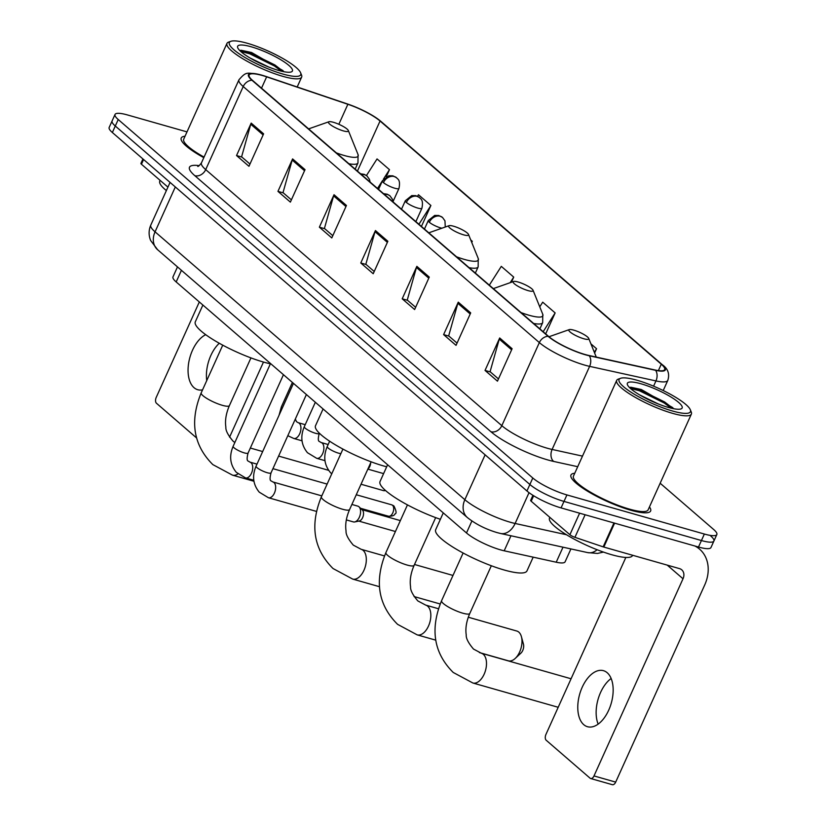 <?xml version="1.0" encoding="UTF-8"?>
<svg xmlns="http://www.w3.org/2000/svg" width="826" height="826" viewBox="0 0 826 826"><rect width="100%" height="100%" fill="white"/><g stroke="black" fill="none" stroke-linecap="round" stroke-linejoin="round"><path stroke-width="1.24" d="M570.921 548.939L565.108 561.804A27.32 5.73 -155.7 0 1 556.218 562.217L504.19 550.797A27.32 5.73 -155.7 0 1 500.618 549.889A27.32 5.73 -155.7 0 1 466.494 532.966L176.175 281.945A27.32 5.73 -155.7 0 1 172.985 276.875L177.487 266.901M186.996 131.892L127.503 114.959A27.32 5.73 24.3 0 0 115.031 114.463L109.166 127.441A27.32 5.73 24.3 0 0 112.357 132.511L526.936 490.985A27.32 5.73 24.3 0 0 561.06 507.907L698.497 547.029A27.32 5.73 24.3 0 0 710.969 547.524L713.901 541.03A27.32 5.73 24.3 0 0 710.711 535.971M115.031 114.463A27.32 5.73 24.3 0 0 118.221 119.522L532.801 478.006A27.32 5.73 24.3 0 0 566.925 494.929L704.361 534.04L701.429 540.534A27.32 5.73 24.3 0 0 713.901 541.03A27.32 5.73 24.3 0 1 701.429 540.534L563.993 501.413L701.429 540.534L698.497 547.029M532.801 478.006L529.869 484.49A27.32 5.73 24.3 0 0 563.993 501.413A27.32 5.73 24.3 0 1 529.869 484.49L115.289 126.017L529.869 484.49L526.936 490.985M112.099 120.957A27.32 5.73 24.3 0 0 115.289 126.017A27.32 5.73 24.3 0 1 112.099 120.957M630.672 510.189A43.706 9.158 24.3 0 0 650.63 510.984A43.706 9.158 24.3 0 0 649.453 506.957A43.706 9.158 24.3 0 1 650.63 510.984A43.706 9.158 24.3 0 1 630.672 510.189A43.706 9.158 24.3 0 1 589.114 492.131A43.706 9.158 24.3 0 1 570.962 475.012A43.706 9.158 24.3 0 0 589.114 492.131A43.706 9.158 24.3 0 0 630.672 510.189M585.056 354.499A29.137 6.112 -155.7 0 1 548.65 336.45L252.529 80.39A29.137 6.112 -155.7 0 1 249.122 74.99A29.137 6.112 -155.7 0 1 266.643 76.839L347.87 104.282A29.137 6.112 -155.7 0 1 380.053 121.019L661.275 364.194A29.137 6.112 -155.7 0 1 664.682 369.594A29.137 6.112 -155.7 0 1 655.204 370.027L588.866 355.469A29.137 6.112 -155.7 0 1 585.056 354.499M585.386 354.788A29.86 6.257 24.3 0 0 589.299 355.779L655.627 370.337A29.86 6.257 24.3 0 0 661.853 364.349L380.631 121.185A29.86 6.257 24.3 0 0 377.255 118.562A29.86 6.257 24.3 0 0 347.643 104.035L266.416 76.591A29.86 6.257 24.3 0 0 259.106 74.454A29.86 6.257 24.3 0 0 251.951 80.236L548.072 336.285A29.86 6.257 24.3 0 0 585.386 354.788M249.968 164.054L241.595 156.806L250.763 124.251A7.279 5.823 -49.2 0 1 251.187 123.095L236.535 155.556L248.956 166.294L263.608 133.843L251.187 123.095M241.915 157.085L236.535 155.556M291.392 199.861L283.008 192.623L292.187 160.058A7.279 5.823 -49.2 0 1 292.6 158.912L277.949 191.364L290.37 202.112L305.031 169.65L292.6 158.912M283.328 192.902L277.949 191.364M332.806 235.678L324.422 228.43L333.601 195.876A7.279 5.823 -49.2 0 1 334.024 194.719L319.363 227.181L331.794 237.919L346.445 205.468L334.024 194.719M324.752 228.709L319.363 227.181M498.47 378.928L490.086 371.679L499.265 339.125A7.279 5.823 -49.2 0 1 499.689 337.968L485.027 370.43L497.459 381.168L512.11 348.717L499.689 337.968M490.407 371.958L485.027 370.43M457.057 343.11L448.673 335.872L457.841 303.307A7.279 5.823 -49.2 0 1 458.265 302.161L443.614 334.613L456.035 345.361L470.696 312.899L458.265 302.161M448.993 336.141L443.614 334.613M415.633 307.303L407.259 300.055L416.428 267.5A7.279 5.823 -49.2 0 1 416.851 266.344L402.2 298.805L414.621 309.543L429.272 277.092L416.851 266.344M407.579 300.334L402.2 298.805M374.219 271.486L365.846 264.248L375.014 231.683A7.279 5.823 -49.2 0 1 375.438 230.537L360.776 262.988L373.207 273.736L387.859 241.275L375.438 230.537M366.166 264.516L360.776 262.988M574.762 473.236A43.706 9.158 24.3 0 0 570.962 475.012A43.706 9.158 24.3 0 1 574.762 473.236M185.034 136.238A43.706 9.158 24.3 0 0 181.235 138.025A43.706 9.158 24.3 0 0 203.805 157.652A43.706 9.158 24.3 0 1 181.235 138.025A43.706 9.158 24.3 0 1 185.034 136.238M704.361 534.04A27.32 5.73 24.3 0 0 716.834 534.546A27.32 5.73 24.3 0 0 713.643 529.476L660.16 483.231M421.425 226.448L430.893 205.478L418.472 194.74L417.502 196.258M386.32 176.671L389.48 169.671L377.048 158.922L366.455 175.546M545.676 333.88L555.144 312.92L542.713 302.171L539.75 306.828M594.627 353.012L596.558 348.727L590.92 343.853M471.77 242.493L472.307 241.295L470.727 239.922M511.397 282.255L513.72 277.102L501.299 266.364L489.322 285.156M513.72 277.102L510.169 282.688M555.144 312.92L543.167 331.711M596.558 348.727L594.317 352.248M472.307 241.295L471.677 242.276M430.893 205.478L418.916 224.269M389.48 169.671L383.46 179.108M382.603 180.46L377.503 188.462M583.745 724.66A29.137 16.417 -74.1 0 0 587.492 726.715A29.137 16.417 -74.1 0 0 610.115 706.736A29.137 16.417 -74.1 0 0 607.193 672.725A29.137 16.417 -74.1 0 0 603.445 670.671A29.137 16.417 -74.1 0 0 580.823 690.65A29.137 16.417 -74.1 0 0 583.745 724.66M533.648 495.755L531.18 501.227L569.899 534.711L579.615 513.183M694.914 546.007A36.416 29.096 -49.2 0 1 699.601 549.156A36.416 29.096 -49.2 0 1 704.723 584.942L615.69 782.108A4.553 2.571 105.9 0 1 612.376 784.7L590.673 778.526A4.553 2.571 -74.1 0 0 593.997 775.934L683.019 578.768A9.107 7.279 130.8 0 0 681.739 569.816A9.107 7.279 130.8 0 0 679.447 568.598L603.816 547.06A4.553 0.95 -155.7 0 1 603.156 546.853L574.927 537.323A4.553 0.95 -155.7 0 1 569.899 534.711M625.85 557.436L545.955 734.397A4.553 2.571 -74.1 0 0 546.192 740.241L590.094 778.206A4.553 2.571 -74.1 0 0 590.673 778.526M531.18 501.227A4.553 0.95 -155.7 0 1 530.643 500.38L532.935 495.311M598.158 724.103A29.137 16.417 105.9 0 1 611.137 678.497M636.949 380.228A39.152 8.208 24.3 0 0 620.625 378.287A39.152 8.208 24.3 0 0 632.2 392.949A39.152 8.208 24.3 0 0 672.57 411.028A39.152 8.208 24.3 0 0 690.33 409.768A39.152 8.208 24.3 0 0 636.949 380.228M620.625 378.287L618.313 379.103A40.97 8.59 24.3 0 0 616.681 380.394A40.97 8.59 24.3 0 0 633.697 396.439A40.97 8.59 24.3 0 0 672.663 413.372A40.97 8.59 24.3 0 0 691.362 414.115A40.97 8.59 24.3 0 0 691.259 412.04L690.33 409.768M616.681 380.394L573.45 476.137A40.97 8.59 24.3 0 0 590.466 492.182A40.97 8.59 24.3 0 0 629.433 509.115A40.97 8.59 24.3 0 0 648.131 509.859L691.362 414.115M549.837 517.365L549.517 518.078A45.523 9.54 24.3 0 0 568.433 535.909A45.523 9.54 24.3 0 0 611.715 554.721A45.523 9.54 24.3 0 0 632.499 555.547L632.623 555.268M639.675 394.931L658.353 403.986M668.42 407.445A30.046 6.298 24.3 0 0 680.965 408.932A30.046 6.298 24.3 0 0 672.054 397.678A30.046 6.298 24.3 0 0 641.09 383.811A30.046 6.298 24.3 0 0 627.45 384.771A30.046 6.298 24.3 0 0 668.42 407.445M673.438 408.674L672.715 407.6L641.306 389.5L630.847 387.249M630.403 388.416L639.438 390.76L664.176 402.985L671.249 408.189M630.145 387.342L639.902 389.748L664.641 401.973L673.293 408.643M573.812 330.152A10.924 2.292 24.3 0 0 569.259 329.615A10.924 2.292 24.3 0 0 572.49 333.704A10.924 2.292 24.3 0 0 583.755 338.743A10.924 2.292 24.3 0 0 588.711 338.392A10.924 2.292 24.3 0 0 573.812 330.152M443.273 512.894L435.694 529.673A50.076 10.501 24.3 0 0 456.489 549.29A50.076 10.501 24.3 0 0 504.108 569.981A50.076 10.501 24.3 0 0 526.978 570.89L533.173 557.158M479.369 652.561L508.351 660.81A15.477 8.725 -74.1 0 0 515.217 658.436A15.477 8.725 -74.1 0 0 521.413 636.67A15.477 8.725 -74.1 0 0 518.821 632.138A15.477 8.725 -74.1 0 0 516.828 631.043L468.28 617.218M518.15 282.017A10.924 2.292 24.3 0 0 513.596 281.48A10.924 2.292 24.3 0 0 516.828 285.569A10.924 2.292 24.3 0 0 528.093 290.618A10.924 2.292 24.3 0 0 533.049 290.267A10.924 2.292 24.3 0 0 518.15 282.017M387.6 464.759L380.032 481.537A50.076 10.501 24.3 0 0 440.372 519.306M521.413 636.67L523.457 644.177A6.371 3.593 105.9 0 1 520.907 653.139L515.217 658.436M452.968 575.485A15.477 8.725 -74.1 0 0 452.297 575.247L414.507 564.488M453.629 226.231A10.924 2.292 24.3 0 0 449.065 225.684A10.924 2.292 24.3 0 0 452.297 229.773A10.924 2.292 24.3 0 0 463.562 234.821A10.924 2.292 24.3 0 0 468.518 234.47A10.924 2.292 24.3 0 0 453.629 226.231M323.08 408.963L315.501 425.751A50.076 10.501 24.3 0 0 336.306 445.369A50.076 10.501 24.3 0 0 383.925 466.05A50.076 10.501 24.3 0 0 386.682 466.804M333.436 122.3A10.924 2.292 24.3 0 0 328.882 121.763A10.924 2.292 24.3 0 0 332.114 125.851A10.924 2.292 24.3 0 0 343.379 130.9A10.924 2.292 24.3 0 0 348.335 130.539A10.924 2.292 24.3 0 0 333.436 122.3M202.886 305.042L195.308 321.82A50.076 10.501 24.3 0 0 216.113 341.437A50.076 10.501 24.3 0 0 263.731 362.129A50.076 10.501 24.3 0 0 270.381 363.812M351.897 504.449L357.854 506.152A8.198 4.615 105.9 0 1 358.907 506.73A8.198 4.615 105.9 0 1 359.031 506.834A8.198 4.615 105.9 0 1 359.341 517.252A8.198 4.615 105.9 0 1 354.726 521.949A8.198 4.615 105.9 0 1 353.373 521.908L346.331 519.905M362.335 509.993A5.916 3.335 105.9 0 1 362.418 510.065A5.916 3.335 105.9 0 1 362.645 517.592A5.916 3.335 105.9 0 1 359.31 520.979L354.726 521.949M385.453 490.448A8.198 4.615 105.9 0 1 384.813 490.644A8.198 4.615 105.9 0 1 383.45 490.613L361.024 484.232M370.668 462.859A5.916 3.335 105.9 0 1 369.78 466.453A5.916 3.335 105.9 0 1 367.849 469.127L383.605 473.618M205.705 334.685A29.137 16.417 -74.1 0 0 189.195 360.219A29.137 16.417 -74.1 0 0 194.017 387.662A29.137 16.417 -74.1 0 0 197.765 389.727A29.137 16.417 -74.1 0 0 202.556 389.851M143.59 159.511L141.452 164.24L167.936 187.13M263.473 362.056L229.566 437.16M199.324 301.955L156.228 397.399A4.553 2.571 -74.1 0 0 156.465 403.253L196.495 437.863M141.452 164.24A4.553 0.95 -155.7 0 1 140.916 163.393L142.929 158.943M206.737 380.59A29.137 16.417 105.9 0 1 219.282 343.265M247.222 43.241A39.152 8.208 24.3 0 0 230.898 41.3A39.152 8.208 24.3 0 0 242.472 55.962A39.152 8.208 24.3 0 0 282.843 74.041A39.152 8.208 24.3 0 0 300.612 72.771A39.152 8.208 24.3 0 0 247.222 43.241M230.898 41.3L228.585 42.116A40.97 8.59 24.3 0 0 226.954 43.406A40.97 8.59 24.3 0 0 243.98 59.451A40.97 8.59 24.3 0 0 282.936 76.374A40.97 8.59 24.3 0 0 301.645 77.128A40.97 8.59 24.3 0 0 301.531 75.052L300.612 72.771M226.954 43.406L183.723 139.15A40.97 8.59 24.3 0 0 204.053 157.095M160.12 180.378L159.79 181.09A45.523 9.54 24.3 0 0 166.377 190.579M249.958 57.944L268.626 66.999M278.703 70.458A30.046 6.298 24.3 0 0 291.237 71.945A30.046 6.298 24.3 0 0 282.327 60.69A30.046 6.298 24.3 0 0 251.362 46.824A30.046 6.298 24.3 0 0 237.723 47.784A30.046 6.298 24.3 0 0 278.703 70.458M283.71 71.686L282.988 70.602L251.589 52.513L241.12 50.262M240.686 51.418L249.71 53.773L274.459 65.997L281.532 71.201M240.428 50.355L250.175 52.761L274.913 64.975L283.566 71.656M510.974 535.775L504.19 550.797M471.894 520.989L466.494 532.966M563.002 547.194L556.218 562.217M181.431 270.308L176.175 281.945M175.319 186.944L155.061 231.827A18.213 14.548 130.8 0 0 157.611 249.72L150.642 240.5C148.556 235.348 148.608 230.206 150.797 225.075A36.416 7.63 24.3 0 0 155.061 231.827L464.852 499.699A36.416 7.63 24.3 0 0 510.354 522.259A36.416 7.63 24.3 0 0 515.125 523.467L529.032 492.657M485.11 454.827L464.852 499.699A18.213 14.548 130.8 0 0 467.413 517.592L157.611 249.72M561.06 507.907L566.925 494.929M112.357 132.511L118.221 119.522M603.445 552.078L597.539 553.441L587.699 552.615L500.556 533.482A18.213 12.638 -77.6 0 0 515.125 523.467L566.471 534.742M587.699 552.615A18.213 12.638 -77.6 0 0 597.105 549.734M577.715 466.7L553.771 461.455A45.523 9.54 -155.7 0 1 490.933 431.73L194.812 175.68A9.107 7.279 130.8 0 0 205.705 169.619L501.826 425.679A36.416 7.63 24.3 0 0 547.328 448.239A36.416 7.63 24.3 0 0 552.109 449.447L582.485 456.117M194.812 175.68A45.523 9.54 -155.7 0 1 199.2 165.634M201.451 162.877A36.416 7.63 24.3 0 0 205.705 169.619L243.216 86.534A36.416 7.63 -155.7 0 1 238.962 79.781L201.451 162.877C199.376 165.603 198.126 166.769 197.703 166.367M661.853 364.349A9.107 7.279 130.8 0 1 662.266 364.679C667.986 368.706 669.834 373.93 667.811 380.373A36.416 7.63 -155.7 0 1 655.958 380.931L589.619 366.362A36.416 7.63 -155.7 0 1 584.849 365.154A36.416 7.63 -155.7 0 1 539.347 342.594A9.107 7.279 -49.2 0 1 548.072 336.285M589.299 355.779A9.107 6.319 -77.6 0 1 589.619 366.362L552.109 449.447A9.107 6.319 102.4 0 0 553.771 461.455M380.631 121.185A9.107 7.279 -49.2 0 1 381.044 121.505L662.266 364.679M653.583 386.165L655.958 380.931A9.107 6.319 -77.6 0 0 655.627 370.337M251.951 80.236A9.107 7.279 130.8 0 0 243.216 86.534L539.347 342.594L501.826 425.679A9.107 7.279 130.8 0 1 490.933 431.73M380.053 121.019L357.431 171.106M347.87 104.282L338.846 124.282M266.643 76.839L261.522 88.175M661.275 364.194L658.384 370.606M375.014 231.683L387.363 242.369M416.428 267.5L428.787 278.176M457.841 303.307L470.2 313.994M499.265 339.125L511.614 349.801M333.601 195.876L345.949 206.552M292.187 160.058L304.536 170.745M250.763 124.251L263.122 134.927M667.232 565.118L683.019 578.768M614.606 523.147L603.816 547.06M593.997 775.934L615.69 782.108M603.156 546.853L613.945 522.961M585.118 514.753L574.927 537.323M441.58 600.708C429.923 629.205 433.805 653.129 453.237 672.467L472.875 682.999A15.477 8.725 105.9 0 0 484.883 672.385A15.477 8.725 105.9 0 0 483.334 654.326A15.477 8.725 105.9 0 0 481.341 653.232L473.484 649.05C468.373 643.01 465.957 638.312 466.236 634.946C465.245 628.421 466.432 621.255 469.798 613.45A15.477 3.242 -155.7 0 1 462.725 613.171A15.477 3.242 -155.7 0 1 443.386 603.579A15.477 3.242 -155.7 0 1 441.58 600.708L463.118 553.007M385.918 552.573C374.261 581.081 378.143 604.993 397.574 624.332L417.202 634.874A15.477 8.725 105.9 0 0 429.221 624.26A15.477 8.725 105.9 0 0 427.672 606.191A15.477 8.725 105.9 0 0 425.679 605.097L417.822 600.915C412.701 594.875 410.295 590.177 410.574 586.821C409.582 580.296 410.77 573.13 414.136 565.314A15.477 3.242 -155.7 0 1 407.063 565.036A15.477 3.242 -155.7 0 1 387.724 555.444A15.477 3.242 -155.7 0 1 385.918 552.573L407.455 504.882M521.041 312.579A30.108 6.309 24.3 0 0 529.094 315.264A30.108 6.309 24.3 0 0 542.765 314.283L542.682 322.646A32.782 6.866 24.3 0 1 533.637 323.462M321.386 496.787C309.74 525.284 313.622 549.197 333.043 568.536L352.681 579.078A15.477 8.725 105.9 0 0 364.7 568.464A15.477 8.725 105.9 0 0 363.151 550.395A15.477 8.725 105.9 0 0 361.158 549.3L353.291 545.119C348.18 539.079 345.764 534.381 346.053 531.025C345.051 524.5 346.239 517.334 349.605 509.518A15.477 3.242 -155.7 0 1 342.542 509.239A15.477 3.242 -155.7 0 1 323.203 499.647A15.477 3.242 -155.7 0 1 321.386 496.787L342.924 449.086M456.52 256.783A30.108 6.309 24.3 0 0 464.573 259.467A30.108 6.309 24.3 0 0 478.233 258.486L478.161 266.85A32.782 6.866 24.3 0 1 469.106 267.676M234.842 442.529L233.097 441.198C227.986 435.157 225.57 430.46 225.859 427.094C224.868 420.568 226.056 413.403 229.411 405.597A15.477 3.242 -155.7 0 1 222.349 405.318A15.477 3.242 -155.7 0 1 203.01 395.726A15.477 3.242 -155.7 0 1 201.203 392.856L222.741 345.154M237.96 473.897A15.477 8.725 105.9 0 1 232.488 475.146L253.933 481.259M336.327 152.862A30.108 6.309 24.3 0 0 344.38 155.536A30.108 6.309 24.3 0 0 358.05 154.565L357.968 162.918A32.782 6.866 24.3 0 1 348.923 163.744M384.451 194.471A9.107 7.279 -49.2 0 1 387.673 194.616A9.107 7.279 130.8 0 1 389.965 195.834L392.412 199.211L393.083 201.926M267.273 472.73A8.198 1.714 24.3 0 0 271.021 472.885C269.72 477.913 269.782 480.608 271.207 480.959L272.931 481.971A8.198 4.615 105.9 0 1 273.984 482.549A8.198 4.615 105.9 0 1 274.211 482.766A8.198 4.615 105.9 0 1 274.717 492.358A8.198 4.615 105.9 0 1 268.45 497.737L259.25 492.162C253.004 484.542 251.951 475.869 256.081 466.143A8.198 1.714 24.3 0 0 256.814 467.454A8.198 1.714 24.3 0 0 267.273 472.73M361.509 174.627A9.107 7.279 -49.2 0 1 364.731 174.771A9.107 7.279 130.8 0 1 367.023 176L369.459 179.376L370.131 182.092M392.484 505.264A5.916 3.335 105.9 0 1 393.073 512.172A5.916 3.335 105.9 0 1 388.478 516.229C392.381 516.271 394.549 515.476 395.014 513.844C396.707 513.638 396.366 511.046 393.971 506.059A5.916 4.729 130.8 0 0 392.484 505.264A5.916 3.335 105.9 0 0 391.72 504.841L356.274 494.753M244.331 452.896A8.198 1.714 24.3 0 0 248.079 453.04C246.767 458.079 246.84 460.763 248.265 461.115L249.989 462.137A8.198 4.615 105.9 0 1 251.042 462.715A8.198 4.615 105.9 0 1 251.269 462.932A8.198 4.615 105.9 0 1 251.775 472.513A8.198 4.615 105.9 0 1 245.498 477.903L236.308 472.327C230.062 464.697 229.008 456.024 233.138 446.298A8.198 1.714 24.3 0 0 233.872 447.62A8.198 1.714 24.3 0 0 244.331 452.896M424.45 229.06L428.271 220.594A9.107 1.91 24.3 0 0 429.334 222.277A9.107 1.91 24.3 0 0 440.712 227.924A9.107 1.91 24.3 0 0 441.869 228.213M429.334 222.277A9.107 7.279 -49.2 0 1 440.227 216.226A9.107 7.279 130.8 0 1 442.519 217.455L444.966 220.831L445.266 227.026M329.657 441.218L327.251 446.536A8.198 1.714 24.3 0 0 327.984 447.857A8.198 1.714 24.3 0 0 338.443 453.133A8.198 1.714 24.3 0 0 340.88 453.619M406.392 202.442A9.107 1.91 24.3 0 0 417.76 208.08A9.107 1.91 24.3 0 0 421.921 208.245C423.8 198.901 420.093 198.901 419.577 197.61A9.107 7.279 130.8 0 0 417.285 196.381A9.107 7.279 -49.2 0 0 406.392 202.442A9.107 1.91 24.3 0 1 405.329 200.749L411.751 195.586L415.819 195.659L419.577 197.61M315.501 433.289A8.198 1.714 24.3 0 0 319.249 433.444C317.938 438.472 318.01 441.167 319.435 441.507L321.159 442.529A8.198 4.615 105.9 0 1 322.439 443.325A8.198 4.615 105.9 0 1 322.646 453.639A8.198 4.615 105.9 0 1 316.668 458.296L307.478 452.72C301.232 445.1 300.179 436.417 304.309 426.691A8.198 1.714 24.3 0 0 305.042 428.013A8.198 1.714 24.3 0 0 315.501 433.289M383.45 182.598A9.107 1.91 24.3 0 0 394.818 188.245A9.107 1.91 24.3 0 0 398.979 188.411C400.847 179.066 397.151 179.056 396.635 177.776A9.107 7.279 130.8 0 0 394.343 176.547A9.107 7.279 -49.2 0 0 383.45 182.598A9.107 1.91 24.3 0 1 382.376 180.915L388.798 175.752L392.877 175.824L396.635 177.776M305.217 424.688L298.217 422.695A8.198 4.615 105.9 0 1 299.497 423.49A8.198 4.615 105.9 0 1 299.704 433.795A8.198 4.615 105.9 0 1 293.726 438.451L287.809 435.694M292.394 382.428L281.367 406.857A8.198 1.714 24.3 0 0 282.1 408.178A8.198 1.714 24.3 0 0 282.203 408.271M500.556 533.482L497.087 532.605C485.657 529.198 475.766 524.19 467.413 517.592M150.797 225.075L170.063 182.401M377.255 118.562L381.044 121.505M259.106 74.454C246.737 72.946 246.509 71.108 238.962 79.781M716.834 534.546L713.901 541.03M667.811 380.373L663.216 390.543M696.473 546.451L699.601 549.156M481.341 653.232L571.065 678.765M569.259 329.615L548.991 336.74M588.711 338.392L596.269 357.09M472.875 682.999L558.19 707.283M491.336 565.748L469.798 613.45M425.679 605.097L438.472 608.741M513.596 281.48L493.329 288.615M539.874 328.862L542.682 322.646M533.049 290.267L542.765 314.283M417.202 634.874L435.715 640.14M435.663 517.613L414.136 565.314M361.158 549.3L384.493 555.939M449.065 225.684L428.797 232.818M475.353 273.065L478.161 266.85M468.518 234.47L478.233 258.486M352.681 579.078L379.454 586.697M414.053 596.548L440.186 603.982M371.142 461.827L349.605 509.518M201.203 392.856C189.546 421.353 193.429 445.276 212.85 464.615L232.488 475.146M250.33 448.043L262.668 451.554M278.599 456.086L328.603 470.324M328.882 121.763L308.614 128.887M355.159 169.144L357.968 162.918M348.335 130.539L358.05 154.565M250.949 357.895L229.411 405.597M293.457 383.357L256.081 466.143M272.931 481.971L321.799 495.879M362.418 510.065L359.031 506.834M400.352 520.607L362.036 509.704M306.394 394.539L271.021 472.885M383.481 193.635L387.249 194.213L389.965 195.834M268.45 497.737L316.472 511.408M395.427 531.51L358.794 521.092M270.515 363.512L233.138 446.298M249.989 462.137L256.989 464.129M272.921 468.662L327.117 484.088M283.452 374.694L248.079 453.04M360.539 173.79L364.307 174.379L367.023 176M245.498 477.903L253.788 480.257M388.478 516.229L360.539 508.279M391.72 504.841L393.971 506.059M331.742 473.845L330.421 472.565C324.174 464.935 323.121 456.262 327.251 446.536M385.515 490.499L384.813 490.644M428.271 220.594L434.693 215.431L438.761 215.503L442.519 217.455M315.336 402.272L304.309 426.691M321.159 442.529L328.159 444.522M401.508 209.215L405.329 200.749M316.668 458.296L324.959 460.65M415.87 221.636L421.921 208.245M295.347 419.009L296.482 421.673L298.217 422.695M378.556 189.371L382.376 180.915M281.367 406.857L279.033 415.313M293.726 438.451L302.017 440.816M393.042 201.554L398.979 188.411M297.184 86.988L301.645 77.128"/></g></svg>
